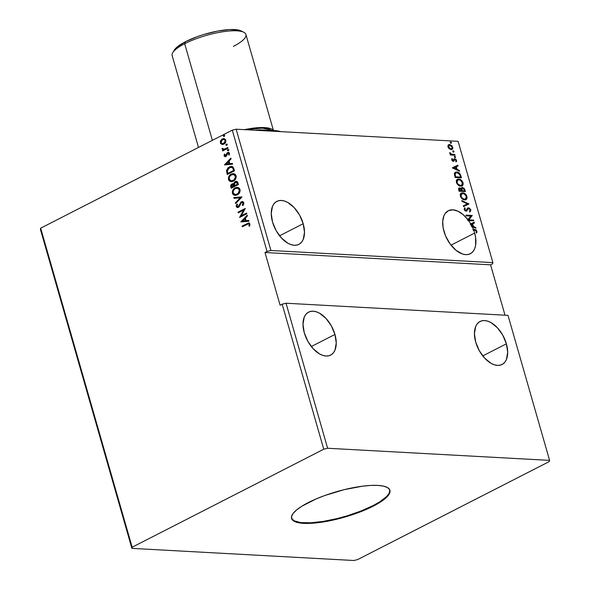 <?xml version="1.0" encoding="UTF-8"?>
<svg xmlns="http://www.w3.org/2000/svg" width="590" height="590" viewBox="0 0 590 590"><rect width="100%" height="100%" fill="white"/><g stroke="black" fill="none" stroke-linecap="round" stroke-linejoin="round"><path stroke-width="0.89" d="M506.397 343.815L482.76 355.903L506.397 343.815L502.769 335.172L497.363 327.723L490.991 322.59L487.746 321.159L484.633 320.562L481.765 320.835L479.25 321.948L477.192 323.873L475.665 326.536L474.426 333.623L475.717 342.141A24.153 14.013 -117.1 0 1 480.061 321.476A24.153 14.013 -117.1 0 1 506.397 343.815A24.153 14.013 -117.1 0 1 502.061 364.48A24.153 14.013 -117.1 0 1 475.717 342.141L479.346 350.777L484.759 358.233L491.123 363.359L494.368 364.797L497.488 365.387L500.357 365.122L502.864 364.001L504.922 362.076L506.449 359.413L507.688 352.326L506.397 343.815M334.958 334.449L311.321 346.544L334.958 334.449L331.329 325.813L325.923 318.357L319.551 313.231L316.306 311.793L313.194 311.203L310.325 311.468L307.81 312.589L305.753 314.514L304.226 317.177L302.987 324.264L304.278 332.775A24.153 14.013 -117.1 0 1 308.622 312.11A24.153 14.013 -117.1 0 1 334.958 334.449A24.153 14.013 -117.1 0 1 330.621 355.114A24.153 14.013 -117.1 0 1 304.278 332.775L307.906 341.418L313.32 348.867L319.684 354L322.929 355.431L326.049 356.028L328.918 355.763L331.425 354.642L333.483 352.717L335.009 350.054L336.248 342.967L334.958 334.449M303.201 223.706L279.564 235.801L303.201 223.706L299.58 215.07L294.167 207.614L287.795 202.481L284.557 201.05L281.437 200.46L278.569 200.725L276.054 201.846L273.996 203.771L272.477 206.426L271.23 213.521L272.528 222.032A24.153 14.013 -117.1 0 1 276.865 201.367A24.153 14.013 -117.1 0 1 303.201 223.706A24.153 14.013 -117.1 0 1 298.865 244.371A24.153 14.013 -117.1 0 1 272.528 222.032L276.149 230.675L281.563 238.124L287.935 243.257L291.172 244.688L294.292 245.285L297.161 245.012L299.676 243.899L301.733 241.974L303.253 239.311L304.499 232.224L303.201 223.706M474.64 233.072L451.003 245.16L474.64 233.072A24.153 14.013 62.9 0 0 473.615 229.982A24.153 14.013 -117.1 0 1 474.64 233.072A24.153 14.013 -117.1 0 1 470.304 253.73A24.153 14.013 -117.1 0 1 443.968 231.391A24.153 14.013 -117.1 0 1 448.304 210.733A24.153 14.013 -117.1 0 1 467.914 219.709L467.501 219.915A24.153 14.013 -117.1 0 1 468.099 220.719L468.512 220.505A24.153 14.013 -117.1 0 1 470.702 223.883L470.289 224.089A24.153 14.013 -117.1 0 1 470.687 224.783L471.093 224.576A24.153 14.013 -117.1 0 1 471.653 225.609L471.24 225.823A24.153 14.013 -117.1 0 1 471.683 226.693L472.096 226.479A24.153 14.013 -117.1 0 1 473.335 229.274L472.922 229.481A24.153 14.013 -117.1 0 1 473.202 230.196L475.496 230.211L476.263 231.103L476.093 232.445L476.683 232.829L476.963 232.099L476.123 229.871L473.335 229.274A24.153 14.013 62.9 0 0 472.096 226.479L475.924 228.249L475.702 227.475L473.409 226.42L472.664 223.824L474.419 222.983L474.198 222.216L470.702 223.883A24.153 14.013 62.9 0 0 468.512 220.505L473.785 220.793L473.586 220.085L468.888 219.827L472.258 215.468L465.945 215.121L466.144 215.837L470.857 216.095L467.914 219.709L463.098 214.576L457.914 211.168L452.862 209.819L448.444 210.66L445.081 213.617L443.909 215.8L442.721 221.316L443.149 227.902L445.509 235.786L450.118 243.987L456.122 250.403L462.612 254.054L465.731 254.644L468.6 254.379L471.108 253.257L473.165 251.333L474.692 248.67L475.628 245.381L475.599 237.423L474.64 233.072M373.072 505.623A51.146 13.334 164 0 0 389.82 490.017L389.23 493.188L386.723 496.47L379.687 501.891L373.072 505.623L373.227 506.154L373.072 505.623A51.146 13.334 164 0 1 322.391 521.545A51.146 13.334 164 0 1 291.512 518.204L293.901 520.697L300.502 522.556L310.554 522.799L323.195 521.42L337.34 518.522L346.994 515.867L360.91 511.051L373.072 505.623M308.26 502.606A51.146 13.334 -16 0 1 359.413 486.61A51.146 13.334 -16 0 1 389.909 490.283A51.146 13.334 -16 0 1 373.227 506.154L356.559 513.278L347.149 516.39L327.952 521.14L310.709 523.33L303.658 523.345L298.031 522.637L294.049 521.228L291.858 519.163L291.548 516.538L293.134 513.44L296.541 509.996L301.652 506.338L316.122 498.934L324.928 495.475L344 489.707L362.577 486.167L370.778 485.423L377.829 485.408L383.456 486.116L387.438 487.532L389.629 489.589L389.938 492.215L388.353 495.312L384.946 498.757L373.227 506.154A51.146 13.334 -16 0 1 322.074 522.143A51.146 13.334 -16 0 1 291.578 518.477A51.146 13.334 -16 0 1 308.26 502.606M549.592 460.377L327.62 448.252L286.039 303.231L508.005 315.355L549.592 460.377L508.005 315.355L286.039 303.231L327.62 448.252L323.755 449.211L282.175 304.189L286.039 303.231L282.175 304.189L323.755 449.211L132.153 547.225L40.666 228.175L232.276 130.161L267.049 251.451L264.991 252.505L280.11 305.237L282.175 304.189L280.11 305.237L264.991 252.505L267.049 251.451L232.276 130.161L236.14 129.203L458.106 141.327L492.886 262.616L270.921 250.492L236.14 129.203L270.921 250.492L267.049 251.451L270.921 250.492L492.886 262.616L458.106 141.327L236.14 129.203L232.276 130.161L40.666 228.175L132.153 547.225L131.895 548.375L353.86 560.5L357.724 559.541L549.334 461.527L549.592 460.377L327.62 448.252L323.755 449.211L132.153 547.225L131.895 548.375L40.408 229.326L131.895 548.375L353.86 560.5L357.724 559.541L549.334 461.527L549.592 460.377M468.969 203.993L461.771 200.571L461.992 201.345L467.428 203.852L463.283 205.836L463.504 206.603L468.969 203.993L461.771 200.571L461.992 201.345L467.428 203.852L463.283 205.836L463.504 206.603L468.969 203.993M458.858 188.122L459.669 187.878L458.718 189.921L459.094 191.226L465.407 191.573L464.242 188.468L462.464 187.45L461.594 187.745L461.262 188.815L460.067 187.945L458.865 188.114L458.541 189.043L459.094 191.226L465.407 191.573L464.876 189.722L462.464 187.45L461.837 187.568M460.856 175.702L459.699 173.423L457.921 172.236L455.605 172.133L454.425 173.386L455.156 177.502L461.469 177.848L460.856 175.702L460.443 175.909L460.989 177.819L460.443 175.909L460.856 175.702C459.92 173.224 458.555 171.992 456.763 172L455.347 172.243L454.352 173.917L455.156 177.502L461.469 177.848L460.856 175.702M449.3 148.901L451.534 149.661L452.877 148.333L452.22 146.047L449.646 144.469L448.489 144.779L447.884 145.855L448.201 147.515L449.3 148.901L452.043 149.513L452.766 147.205L449.646 144.469L448.201 145.074L447.987 146.94L449.3 148.901M454.993 155.244L454.787 154.536L451.099 154.034L449.742 152.515L450.849 154.322L450.17 154.285L450.376 154.993L454.993 155.244L454.787 154.536L451.623 154.256L449.742 152.515L450.849 154.322L450.17 154.285L450.376 154.993L454.993 155.244M451.704 159.912L452.405 160.959L453.481 161.321L455.119 159.462L455.945 160.251L455.768 161.291L456.313 161.726L456.579 161.136L456.21 159.639L454.993 158.762L454.108 158.924L453.076 160.613L452.316 160.052L452.486 159.012L451.97 158.577L451.704 159.912L453.304 161.328L454.986 159.44L455.974 160.347L455.768 161.291L456.313 161.726L456.52 160.296L454.757 158.725L453.076 160.613L452.257 159.897L452.486 159.012L451.97 158.577L451.704 159.912M452.405 167.914L459.573 171.218L459.352 170.444L457.051 169.389L456.313 166.793L458.061 165.96L457.84 165.185L452.405 167.914L459.573 171.218L459.352 170.444L457.051 169.389L456.313 166.793L458.061 165.96L457.84 165.185L452.405 167.914M455.192 157.471L455.495 156.77L454.543 156.416L455.001 157.427L455.546 156.911L454.853 156.284L454.492 156.852L455.192 157.471L455.546 156.911M451.084 143.156L451.321 142.33L450.443 142.094L450.893 143.112L451.446 142.588L450.745 141.969L450.391 142.537L451.084 143.156L451.446 142.588M453.629 152.028L453.939 151.328L452.987 150.974L453.437 151.984L453.99 151.468L453.29 150.841L452.936 151.409L453.629 152.028L453.99 151.468M460.783 186.189L462.309 185.813L463.002 184.972L463.157 183.225L462.28 181.226L459.3 179.168L456.778 179.825L456.291 180.938L456.572 182.922L459.072 185.695L462.066 185.961L463.054 182.811C461.955 180.385 460.51 179.146 458.718 179.095L457.39 179.331L456.431 182.502C457.545 184.921 458.998 186.145 460.783 186.189M464.721 199.914L466.248 199.538L467.125 198.085L466.218 194.951L463.231 192.893L460.716 193.55L460.222 194.656L460.429 196.441L463.01 199.42L465.997 199.686L466.992 196.536C465.894 194.11 464.448 192.871 462.656 192.819L461.328 193.055L460.37 196.227C461.483 198.646 462.936 199.87 464.721 199.914M468.327 208.735L467.774 208.934L468.733 208.521L470.178 209.87L469.537 211.257L470.024 211.854L470.813 209.856L469.168 207.96L467.759 208.034L465.871 210.46L464.839 209.59L465.259 208.3L464.714 207.717L464.227 209.656L465.009 210.726L466.351 211.168L468.18 208.72L469.198 208.654L470.178 209.87L469.537 211.257L470.024 211.854L470.886 210.232L470.4 210.062L469.611 212.068M490.57 264.822L492.628 263.767L492.886 262.616L492.628 263.767L490.57 264.822L264.991 252.505L490.57 264.822L505.011 315.185L490.57 264.822M451.357 148.982L450.524 149.181L450.937 148.968L448.835 147.603L449.108 145.324L449.853 145.184L452.198 147.175L451.667 148.828L449.882 149.041L448.179 147.301L448.599 145.59M222.482 144.476L221.752 144.38L223.315 144.329L224.709 143.488L225.867 141.394L225.557 139.557L223.898 138.561L221.847 139.203L220.313 141.394L220.557 143.459L222.113 144.403L220.69 142.935L221.752 144.38L222.651 144.491M227.998 148.215L227.799 147.507L224.185 149.226L223.027 149.152L222.762 148.437L222.106 148.385L222.054 148.857L223.3 149.808L222.526 150.207L222.732 150.915L227.998 148.215L227.799 147.507L223.883 149.322L224.547 149.248L222.106 148.385L222.083 149.019L223.3 149.808L222.526 150.207L222.732 150.915L227.998 148.215M227.821 153.194L229.274 153.651L228.64 154.882L229.244 155.045L229.54 153.216L228.433 152.301L226.84 153.149L225.948 155.849L226.383 155.435L225.948 155.849L224.687 155.502L224.974 154.315L224.406 154.13L224.097 156.033L225.321 156.697L226.567 155.878L227.821 153.194L228.736 153.304L228.64 154.882L229.244 155.045L229.54 153.216L228.706 152.345L227.379 152.618L225.336 155.908L224.665 155.428L224.974 154.315L224.406 154.13L224.053 155.878L224.768 154.145L224.053 155.878L225.033 156.711L225.823 156.527L227.364 153.621L228.433 153.127M233.869 168.674L232.925 166.926L231.664 166.417L229.982 166.653L228.006 167.848L226.538 170.436L227.268 174.507L234.481 170.82L233.869 168.674L231.516 166.402L229.34 166.933L226.501 170.776L227.268 174.507L234.481 170.82L233.869 168.674M238.419 184.545L237.46 181.853L236.383 181.307L235.218 181.565L234.208 182.487L233.788 183.962L232.453 183.711L231.044 184.736L230.668 185.998L231.206 188.232L238.419 184.545L237.888 182.694L236.325 181.3L235.218 181.565L233.788 183.962L232.01 183.881L230.83 186.927L231.206 188.232L238.419 184.545M241.981 196.964L233.883 197.576L234.105 198.351L240.219 197.798L235.395 202.835L235.617 203.609L241.981 196.964L233.883 197.576L234.105 198.351L240.219 197.798L235.395 202.835L235.617 203.609L241.981 196.964M246.591 213.056L241.229 215.8L245.27 208.44L238.058 212.127L238.264 212.843L243.641 210.092L239.584 217.452L246.797 213.764L246.591 213.056L241.229 215.8L245.27 208.44L238.058 212.127L238.264 212.843L243.641 210.092L239.584 217.452L246.797 213.764L246.591 213.056M247.063 224.347L248.781 223.89L249.245 224.635L248.951 226.088L249.607 226.162L249.939 223.994L248.582 222.968L242.062 226.088L242.269 226.803L248.493 223.824L249.201 224.384L248.951 226.088L249.607 226.162L249.939 223.994L248.788 222.961L242.062 226.088L242.269 226.803L247.063 224.347M240.875 221.951L248.936 221.22L248.715 220.446L246.126 220.682L245.388 218.086L247.424 215.955L247.203 215.188L240.838 221.833L248.936 221.22L248.715 220.446L246.126 220.682L245.388 218.086L247.424 215.955L247.203 215.188L240.875 221.951M243.84 202.724L242.763 201.603L241.008 201.972L238.817 206.028L237.829 206.758L236.988 206.183L237.556 204.472L236.959 204.147L236.184 205.895L236.391 206.906L237.792 207.547L238.943 206.957L241.635 202.436L243.08 203.034L242.328 205.217L242.859 205.6L243.832 203.941L243.84 202.724L242.35 201.537L241.332 201.773L238.036 206.788L236.988 206.183L237.556 204.472L236.959 204.147L236.243 206.552L237.46 207.562L239.393 206.412L241.524 202.488L242.807 202.414L243.434 203.034L242.328 205.217L242.859 205.6L243.84 202.724M237.283 194.884L239.503 192.768L240.167 190.268L239.201 188.026L237.246 187.296L233.972 188.667L232.556 190.828L232.305 192.465L232.792 194.103L233.898 195.106L235.587 195.393L237.283 194.884C239.348 193.874 240.263 192.045 240.019 189.405L237.35 187.296L235.218 187.804C233.124 188.822 232.202 190.666 232.46 193.336L235.056 195.401L237.283 194.884M233.352 181.167L235.565 179.043L236.229 176.543L235.263 174.301L233.316 173.571L230.041 174.942L228.618 177.103L228.374 178.741L228.861 180.378L229.967 181.381L231.649 181.668L233.352 181.167C235.41 180.149 236.325 178.32 236.089 175.68L233.419 173.571L231.28 174.079C229.186 175.097 228.264 176.941 228.522 179.611L231.118 181.676L233.352 181.167M224.525 164.92L232.578 164.19L232.357 163.415L229.776 163.651L229.031 161.063L231.073 158.931L230.852 158.157L224.488 164.802L232.578 164.19L232.357 163.415L229.776 163.651L229.031 161.063L231.073 158.931L230.852 158.157L224.525 164.92M228.138 150.723L228.581 150.111L228.234 149.491L227.349 150.155L228.138 150.723L228.566 149.823L227.799 149.543L227.364 150.443L228.138 150.723L227.364 150.443M226.575 145.28L227.025 144.668L226.678 144.048L225.786 144.712L226.575 145.28L227.01 144.388L226.236 144.1L225.808 145L226.575 145.28L225.808 145M224.03 136.408L224.48 135.796L224.134 135.169L223.241 135.84L224.03 136.408L224.466 135.508L223.691 135.228L223.263 136.128L224.03 136.408L223.263 136.128M40.408 229.326L40.666 228.175L40.408 229.326M249.312 222.998L242.424 226.11L242.579 226.641L242.062 226.088L248.965 222.983M248.493 223.824L249.592 224.525L249.622 226.14L248.951 226.088L249.563 224.399L248.678 223.853M241.221 221.921L247.291 215.49L241.221 221.921M246.487 220.697L248.729 220.498L246.487 220.697M242.955 221.021L245.661 220.778L245.093 218.787L245.661 220.778L242.593 221.007L244.732 218.772L245.3 220.756L242.955 221.021M239.931 217.275L244.002 210.106L239.931 217.275M238.574 212.68L238.058 212.127L245.3 208.631L238.419 212.149L238.574 212.68M241.59 215.822L246.642 213.233L241.59 215.822M241.524 202.488L243.478 203.174L242.984 205.453L242.328 205.217L243.478 203.174L241.885 202.51M237.637 207.562L236.243 206.552L237.32 204.162L236.605 206.574L238.154 207.562M242.77 201.559L241.067 202.252L238.53 206.67L241.332 201.773L242.534 201.551M235.889 203.329L235.395 202.835L240.58 197.812L235.757 202.857L235.889 203.329M234.451 198.321L233.883 197.576L241.959 196.898L234.245 197.598L234.451 198.321M235.255 195.408L232.821 193.358C232.563 190.688 233.485 188.844 235.572 187.827L237.527 187.31M237.608 187.31L234.938 188.21L232.962 190.732L232.962 193.756L234.923 195.349M237.416 188.114L239.385 189.206L239.518 191.898L237.696 194.058L235.248 194.56M235.499 194.604L237.438 194.198C239.09 193.395 239.828 191.934 239.651 189.825L239.289 189.81C239.466 191.92 238.729 193.373 237.077 194.176L235.314 194.597L233.19 192.93C233.013 190.799 233.758 189.324 235.417 188.52L237.173 188.099L239.651 189.825L237.364 188.114M233.279 183.667L231.214 185.09L231.516 188.07L230.83 186.927L232.01 183.881L233.161 183.674M236.745 181.329L235.027 181.963L234.149 183.984L235.218 181.565L236.494 181.322M231.435 184.707L231.214 185.09M236.059 182.185L237.165 182.458L237.836 184.228L235.152 185.599L234.451 184.05L235.417 182.273L236.288 182.14M236.354 182.14L236.922 182.266M233.286 184.449L234.053 185.961L231.745 187.141L234.414 185.975L233.95 185.599L231.745 187.141L231.457 185.562L232.018 184.707L234.414 185.975L231.745 187.141L232.224 184.589L233.434 184.464L234.208 185.29M234.311 185.614L232.585 184.611M235.417 182.273L236.804 182.443L237.475 184.213L234.791 185.584L237.836 184.228L237.239 183.402L237.475 184.213L234.791 185.584L234.459 183.763L235.218 182.399L237.6 183.416L235.779 182.295M232.224 184.589L233.072 184.441M231.317 181.683L228.883 179.633C228.625 176.963 229.547 175.119 231.641 174.102L233.596 173.585M233.677 173.585L231 174.485L229.023 177.007L229.023 180.031L230.992 181.624M233.485 174.389L235.447 175.481L235.58 178.173L233.758 180.334L231.31 180.835M231.56 180.879L233.507 180.474C235.152 179.67 235.889 178.209 235.712 176.1L235.351 176.085C235.528 178.195 234.791 179.648 233.146 180.452L231.383 180.872L229.252 179.205C229.082 177.074 229.82 175.599 231.479 174.795L233.242 174.375L235.712 176.1L233.426 174.389M227.578 174.345L226.501 170.776L229.34 166.933L231.686 166.417L228.728 167.56L227.187 169.485L226.87 171.395L227.578 174.345M231.715 167.25L233.02 168.032L233.898 170.503L228.168 173.438L233.898 170.503L227.806 173.416L227.29 170.805L229.54 167.649L231.221 167.221L232.954 167.936L231.405 167.236M232.593 167.914L233.898 170.503L233.316 169.721L233.537 170.488L227.806 173.416L227.29 170.805L228.05 168.828L230.661 167.25L232.593 167.914M224.871 164.89L230.941 158.459L224.871 164.89M230.137 163.673L232.371 163.467L230.137 163.673M226.604 163.991L229.311 163.747L228.743 161.763L229.311 163.747L226.243 163.976L228.382 161.741L228.95 163.725L226.604 163.991M225.587 155.826L224.687 155.502M228.492 153.12L229.274 153.651L228.183 153.216M225.225 156.711L224.406 155.9L225.424 156.734M224.702 156.431L225.166 156.697M225.948 155.849L225.314 155.863M228.5 150.745L227.725 150.465L227.799 149.543L228.927 149.845M228.566 149.823L227.799 149.543M228.374 149.491L227.71 150.177L228.057 150.804M223.042 150.752L222.526 150.207L223.662 149.823L222.083 149.019L222.467 148.4L222.644 149.41L223.662 149.823L222.887 150.221L223.042 150.752M224.185 149.226L227.851 147.684L224.156 149.314M226.936 145.302L226.169 145.022L226.236 144.1L227.371 144.403M227.01 144.388L226.236 144.1M226.818 144.048L226.147 144.734L226.501 145.361M220.653 140.56L220.69 142.935L220.653 140.56L222.688 138.93L220.653 140.56M221.752 144.38L223.817 144.115C225.321 143.37 225.977 142.035 225.786 140.125L223.831 138.561L222.327 138.908L224.008 138.576M224.259 138.584L222.201 139.218L220.675 141.408L221.066 143.709L222.629 144.491M220.616 141.711L220.586 142.33M223.994 139.358L225.424 140.258M222.614 143.687L223.979 143.422L225.498 140.479L223.617 143.407L222.437 143.687L220.977 142.581L222.533 139.616L223.735 139.336L225.498 140.479L225.535 141.43L224.65 142.964L222.725 143.702M223.617 143.577L223.249 143.68M225.498 140.479L223.92 139.358M224.392 136.43L223.625 136.143L223.691 135.228L224.827 135.53M224.466 135.508L223.691 135.228M224.274 135.176L223.603 135.862L223.949 136.489M244.732 218.772L245.3 220.756L242.593 221.007L244.732 218.772M235.417 188.52L238.146 188.358L239.4 190.496L238.058 193.498L235.44 194.604L233.655 193.8L233.08 192.229L233.618 190.216L235.417 188.52M231.479 174.795L234.208 174.633L235.469 176.771L234.127 179.773L231.501 180.879L229.717 180.075L229.149 178.505L229.687 176.491L231.479 174.795M228.382 161.741L228.95 163.725L226.243 163.976L228.382 161.741M222.533 139.616L224.362 139.491L225.21 140.929L224.289 142.942L222.585 143.687L221.442 143.318L220.903 142.109L221.309 140.759L222.533 139.616M476.432 232.703L476.499 231.339L475.71 230.085L472.922 229.481A24.153 14.013 -117.1 0 1 473.202 230.196L474.353 230.026L476.263 231.103L476.093 232.445L476.683 232.829L476.912 231.125L474.213 229.318L472.922 229.481L474.213 229.318L473.8 229.532L476.499 231.339L476.912 231.125L476.27 233.043M452.375 167.811L457.84 165.185L457.648 166.159L457.427 165.399L452.375 167.811M455.9 167.007L456.313 166.793L455.9 167.007L456.645 169.596L459.352 170.444L459.027 170.967L456.645 169.596L455.9 167.007M453.503 168.15L456.321 169.05L453.503 168.15L455.753 167.066L456.321 169.05L453.503 168.15M452.958 160.746L451.992 160.406L451.756 158.953L452.486 159.012L451.844 160.104L452.257 159.897L451.844 160.104L452.663 160.827L453.304 159.993M453.445 160.465L452.663 160.827M453.695 159.13L454.108 158.924M454.757 158.725L454.344 158.939L456.107 160.51L456.52 160.296L455.9 161.933M454.462 159.654L454.986 159.44M454.595 159.58L453.54 161.35L454.359 159.676M453.304 161.328L453.953 161.136M456.07 161.682L455.797 159.853L453.998 158.976M454.853 156.284L454.492 156.852M455.082 157.552L454.44 156.498L455.133 157.117L454.779 157.678M450.244 154.521L450.849 154.322L450.244 154.521M450.008 153.607L449.72 152.965L450.332 152.876L449.978 153.54M450.841 154.322L454.787 154.536L454.514 155.222L454.374 154.75L450.686 154.248M452.427 154.639L452.029 154.602M450.745 141.969L450.391 142.537M450.981 143.237L450.332 142.183L451.033 142.802L450.672 143.363M448.71 144.639L448.201 145.074M448.511 144.764L449.646 144.469L449.233 144.683L452.353 147.412L452.766 147.205L451.837 149.602M451.756 149.654L452.478 148.341L451.807 146.261L450.531 145.096L448.813 144.697M452.294 149.071L452.464 148.547M448.924 145.442L448.142 147.183L448.555 146.976L448.142 147.183L450.524 149.181L451.446 148.916M450.937 148.968L448.555 146.976L448.621 145.819L449.263 145.251L450.487 145.324L452.029 146.726L452.161 148.341L450.937 148.968M453.29 150.841L452.936 151.409M453.526 152.109L452.877 151.055L453.577 151.674L453.216 152.235M455.148 172.361L456.35 172.206C458.142 172.199 459.507 173.438 460.443 175.909L458.408 172.892L456.63 172.236L454.971 172.435M455.642 173.025L454.647 174.537L455.06 174.323L454.647 174.537L455.052 176.572L455.465 176.358L455.185 177.037L455.598 176.823L455.06 174.323L455.827 172.907L456.97 172.708L459.699 174.426L460.62 177.103L460.207 177.31L455.185 177.037L460.207 177.31L455.185 177.037L454.647 174.537L455.266 173.209M461.896 186.027L462.774 184.574L462.324 182.199L459.898 179.744L457.228 179.434L458.305 179.301C460.097 179.353 461.542 180.599 462.641 183.025L461.852 186.056M462.59 185.179L462.774 184.574M457.228 179.434L456.763 179.677M461.704 185.113L459.699 185.629L457.486 184.22L456.542 182.067L456.844 180.747L457.648 180.12M457.663 180.112L456.66 182.723C457.56 184.663 458.732 185.658 460.163 185.695L460.576 185.481L458.091 184.228L457.073 182.509L457.855 179.994L458.924 179.803C460.362 179.839 461.527 180.835 462.413 182.804L461.623 185.297L460.576 185.481C459.145 185.444 457.973 184.456 457.073 182.509L456.66 182.723L457.044 181.012L457.685 180.097L459.153 179.825L460.864 180.562L462.538 183.453L462.361 184.515L461.432 185.378M459.669 187.878L459.263 188.092L460.849 189.029L461.262 188.815L459.669 187.878L459.042 187.996M461.646 187.694L462.464 187.45L460.849 189.029L459.654 188.158L458.688 188.18M462.464 187.45L462.051 187.657L464.463 189.936L464.876 189.722L464.463 189.936L464.927 191.544L463.829 188.675L461.572 187.716M462.25 188.372L461.446 189.419L461.852 189.213L461.446 189.419L461.69 190.548L462.103 190.334L461.793 190.909L462.206 190.695L461.852 189.213L462.663 188.158L464.323 190.01L464.559 190.828L464.146 191.035L461.793 190.909L461.439 189.176L461.911 188.417M458.909 190.024L458.843 189.147L459.477 188.8L459.123 190.762L459.322 189.818L458.909 190.024M461.144 190.872L459.123 190.762L459.89 188.586L461.557 190.659L459.123 190.762L461.144 190.872M459.33 188.8L460.842 189.058L461.557 190.659L459.536 190.548L459.234 189.021L459.89 188.586M462.073 188.372L463.681 188.689L464.559 190.828L461.793 190.909L464.146 191.035L462.206 190.695L461.889 188.748L462.663 188.158M461.129 193.173L462.243 193.026C464.035 193.078 465.481 194.324 466.579 196.75L465.79 199.781M465.834 199.752L466.734 197.561L465.805 195.165L463.423 193.284L460.694 193.402M466.52 198.904L466.712 198.299M465.635 198.837L464.101 199.42L462.162 198.66L460.709 196.78L460.569 194.943M460.657 194.715L461.587 193.844L461.004 196.234L461.793 193.719L462.855 193.527C464.3 193.564 465.466 194.56 466.351 196.529L465.562 199.022L464.101 199.42L465.348 199.11M464.514 199.206C463.076 199.169 461.911 198.181 461.004 196.234L460.591 196.448C461.498 198.388 462.663 199.383 464.101 199.42L464.514 199.206L462.567 198.446L461.055 196.404L460.982 194.737L461.992 193.631L463.814 193.734L466.093 195.858L466.292 198.24L464.514 199.206M463.283 205.844L467.428 203.852L463.283 205.844M461.904 201.035L468.932 203.875L468.556 204.192L461.904 201.035M468.18 208.72L467.103 210.055L468.733 208.521M464.846 208.506L464.396 209.701L465.259 208.3L464.404 208.041L465.259 208.3L464.714 207.717L464.153 209.443L466.1 211.176L466.963 210.859L467.664 209.044M466.1 211.176L466.963 210.859M467.7 208.071L468.541 207.813L465.871 210.46L464.809 209.487L464.396 209.701L465.458 210.674L466.152 210.291L465.458 210.674L464.706 210.276L464.352 209.273L464.743 208.609M466.565 210.077L465.871 210.46M468.541 207.813L468.128 208.027L470.4 210.062L470.813 209.856L468.541 207.813L467.9 207.946M469.81 211.928L470.488 210.8L470.001 209.221L468.755 208.174L467.582 208.115M465.864 210.586L465.458 210.674M467.774 208.934L468.165 208.742M473.785 220.793L473.586 220.085L473.305 220.771L473.586 220.085L468.888 219.827L472.258 215.468L465.945 215.121L466.144 215.837L470.857 216.095L467.501 219.915A24.153 14.013 62.9 0 1 468.099 220.719L473.785 220.793M466.012 215.365L472.258 215.468L468.475 220.041L473.173 220.291L468.475 220.041L471.845 215.682L466.012 215.365M470.702 223.883L474.198 222.216L470.702 223.883M474.419 222.983L474.198 222.216L473.999 223.182L473.785 222.423L470.289 224.089A24.153 14.013 62.9 0 1 470.687 224.783L472.103 224.089L472.671 226.081L471.24 225.823A24.153 14.013 62.9 0 1 471.683 226.693L475.924 228.249L475.702 227.475L473.409 226.42L472.664 223.824L474.419 222.983M472.251 224.038L472.664 223.824L472.251 224.038L472.996 226.626L475.702 227.475L475.378 227.998L472.996 226.626L472.251 224.038M455.753 167.066L456.321 169.05L453.917 167.944L455.753 167.066M455.598 176.823L455.104 173.88L455.679 172.995L456.97 172.708L459.404 173.998L460.62 177.103L455.598 176.823M472.103 224.089L472.671 226.081L471.653 225.609A24.153 14.013 62.9 0 0 471.093 224.576L472.103 224.089M273.435 130.478L245.905 34.478A38.357 10.001 164 0 0 223.035 31.727A38.357 10.001 164 0 0 184.67 43.719L212.378 140.339L184.67 43.719L185.511 41.691A36.086 9.411 164 0 0 174.33 50.076L172.789 52.635A38.357 10.001 -16 0 1 184.67 43.719A38.357 10.001 164 0 0 172.162 55.622L198.491 147.441M245.905 129.734L262.388 128.074L271.548 130.419L267.624 128.635L263.568 128.119L252.55 128.672L245.905 129.734M267.056 130.508L254.762 130.22A35.518 9.263 164 0 1 267.056 130.508M273.443 130.729L271.798 129.18L268.811 128.126L264.593 127.595L253.154 128.163L244.349 129.653A38.357 10.001 -16 0 1 273.288 130.471M241.376 31.056L238.559 30.053L229.621 29.566L217.452 31.115L203.911 34.463L197.267 36.661L185.511 41.691L177.243 46.905L174.301 50.128M243.788 32.273L241.126 30.923A36.086 9.411 164 0 0 185.511 41.691L184.67 43.719A38.357 10.001 -16 0 1 243.788 32.273A38.357 10.001 -16 0 1 233.397 46.381M277.13 131.445A49.722 12.965 164 0 0 272.919 131.209A49.722 12.965 -16 0 1 277.13 131.445M263.582 130.751L273.694 130.493L280.943 131.703M280.766 131.644A48.299 12.596 164 0 0 263.944 130.722M389.754 489.752L389.909 490.283M453.319 160.569L452.906 160.782M454.706 159.492L454.3 159.706M454.654 156.321L454.241 156.534M455.384 157.434L454.971 157.648M450.546 142.006L450.133 142.22M451.284 143.119L450.871 143.333M449.108 145.324L448.695 145.531M451.667 148.828L451.262 149.041M453.091 150.878L452.678 151.092M453.828 151.991L453.415 152.205M455.347 172.243L454.934 172.45M455.827 172.907L455.414 173.121M457.39 179.331L456.977 179.544M462.066 185.961L461.653 186.175M457.855 179.994L457.442 180.208M461.623 185.297L461.21 185.503M461.328 193.055L460.915 193.269M465.997 199.686L465.584 199.899M461.793 193.719L461.38 193.933M465.562 199.022L465.149 199.228M468.349 208.602L467.944 208.816M466.24 210.394L465.834 210.601M291.431 517.946L291.578 518.477"/></g></svg>
